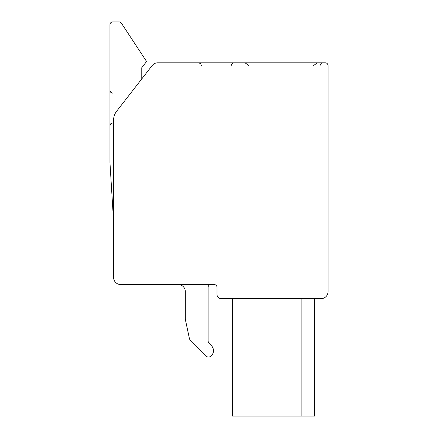 <?xml version="1.0" encoding="UTF-8"?>
<svg xmlns="http://www.w3.org/2000/svg" width="438" height="438" viewBox="0 0 438 438"><rect width="100%" height="100%" fill="white"/><g stroke="black" fill="none" stroke-linecap="round" stroke-linejoin="round"><path stroke-width="0.66" d="M221.25 298.689L320.977 298.689A7.074 7.074 0 0 0 328.051 291.615L328.051 65.634A2.831 2.831 0 0 0 325.22 62.804L157.768 62.804A7.074 7.074 0 0 0 152.183 65.536L116.579 111.312A14.147 14.147 0 0 0 113.601 120.001L113.601 277.468A7.074 7.074 0 0 0 120.674 284.541L214.177 284.541A2.831 2.831 0 0 1 217.007 287.372L217.007 294.445A4.243 4.243 0 0 0 221.25 298.689M232.567 298.689L232.567 416.1L314.615 416.1L314.615 298.689M301.881 298.689L301.881 416.1M320.129 65.634A2.831 2.831 0 0 1 322.959 62.804A2.831 2.831 0 0 0 320.129 65.634A2.831 2.831 0 0 1 322.959 62.804A2.831 2.831 0 0 0 320.129 65.634A2.831 2.831 0 0 1 322.959 62.804A2.831 2.831 0 0 0 320.129 65.634A2.831 2.831 0 0 1 322.959 62.804A2.831 2.831 0 0 0 320.129 65.634A2.831 2.831 0 0 1 322.959 62.804A2.831 2.831 0 0 0 320.129 65.634A2.831 2.831 0 0 1 322.959 62.804A2.831 2.831 0 0 0 320.129 65.634A2.831 2.831 0 0 1 322.959 62.804A2.831 2.831 0 0 0 320.129 65.634A2.831 2.831 0 0 1 322.959 62.804A2.831 2.831 0 0 0 320.129 65.634M313.438 65.634L317.44 62.804M249.014 65.634L245.017 62.804M141.775 78.917L141.775 67.704L146.588 61.512L121.397 23.176A2.831 2.831 0 0 0 119.032 21.9L112.78 21.9A2.831 2.831 0 0 0 109.949 24.731L109.949 162.421L113.601 221.743M208.099 287.372A2.831 2.831 0 0 1 210.93 284.541A2.831 2.831 0 0 0 208.099 287.372L208.099 340.616A4.243 4.243 0 0 0 209.342 343.616L211.395 345.67L209.342 343.616M178.244 284.541A7.074 7.074 0 0 1 185.318 291.615L185.318 318.869A4.243 4.243 0 0 0 185.411 319.756L189.276 337.939A7.074 7.074 0 0 0 191.192 341.47L205.51 355.787A4.199 4.199 0 0 0 212.112 354.917L212.523 354.211A7.074 7.074 0 0 0 211.395 345.67M212.523 354.211L212.112 354.917M205.51 355.787L191.192 341.47M189.276 337.939L185.411 319.756M119.032 21.9L112.78 21.9M146.588 61.512L121.397 23.176M231.154 65.634L231.965 63.652L233.98 62.804M201.447 65.634L200.631 63.652L198.617 62.804M109.949 125.728L110.792 123.713L112.78 122.903M112.78 93.195L110.792 92.385L109.949 90.365"/></g></svg>
